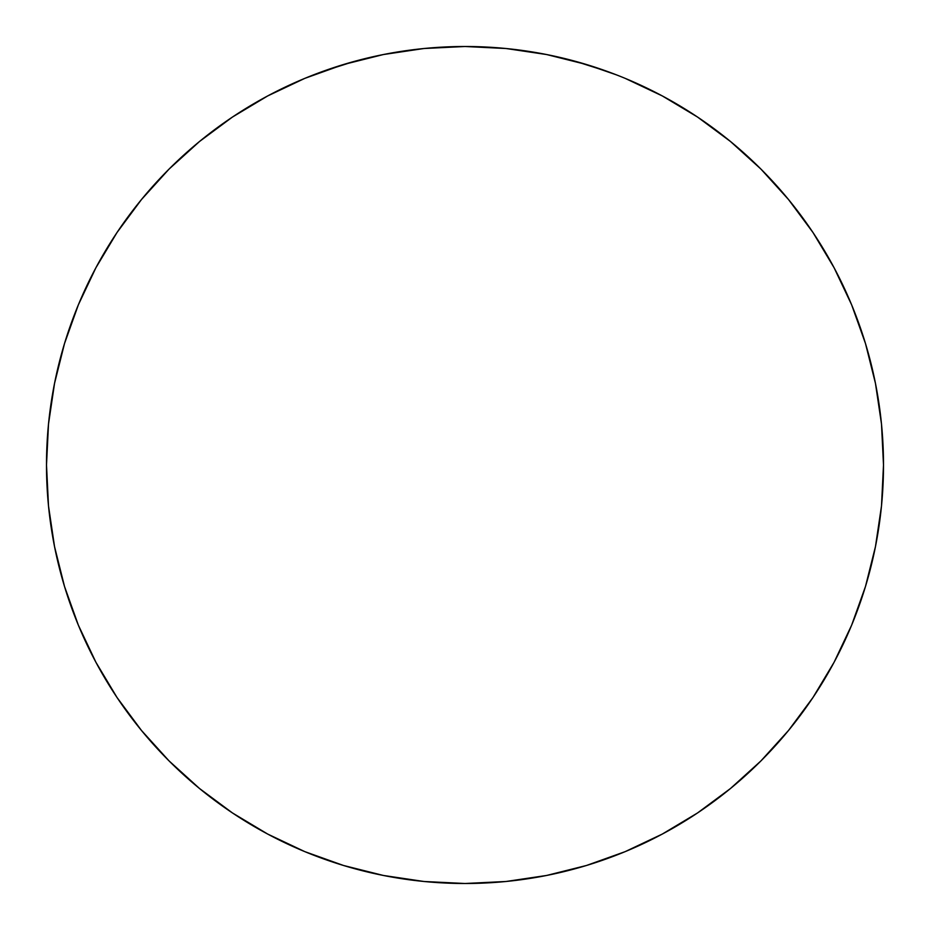 <?xml version="1.0" encoding="UTF-8"?>
<svg xmlns="http://www.w3.org/2000/svg" width="930" height="930" viewBox="0 0 930 930"><rect width="100%" height="100%" fill="white"/><g stroke="black" fill="none" stroke-linecap="round" stroke-linejoin="round"><path stroke-width="1.4" d="M619.519 76.074L616.52 74.888A418.5 418.5 0 0 0 616.474 74.877L586.481 64.519L546.642 54.545L506.025 48.511L465 46.5A418.5 418.5 0 0 1 883.5 465A418.5 418.5 0 0 1 465 883.5A418.5 418.5 0 0 1 46.5 465A418.5 418.5 0 0 1 465 46.5L423.975 48.511L383.358 54.545L343.519 64.519L304.842 78.353L267.724 95.918L232.488 117.029L199.508 141.5L169.074 169.074L141.5 199.508L117.029 232.488L95.918 267.724L78.353 304.842L64.519 343.519L78.353 304.842M604.209 70.331L617.067 75.109M591.515 66.077L594.363 66.995M580.553 62.763L584.424 63.903A418.5 418.5 0 0 1 593.375 66.669M345.658 63.879L354.377 61.392M341.717 65.077L345.228 64.007M326.93 69.936L335.614 67.007M318.432 73.005L320.885 72.098M548.63 54.94L540.005 53.277M539.865 53.254L548.7 54.951M607.674 71.575A418.5 418.5 0 0 0 607.639 71.564L575.705 61.403M574.217 60.996A418.5 418.5 0 0 0 550.967 55.428M378.917 55.451A418.5 418.5 0 0 0 366.99 58.137M366.873 58.16A418.5 418.5 0 0 0 355.69 61.031M322.408 71.54A418.5 418.5 0 0 0 322.361 71.552L354.202 61.427M310.481 76.074A418.5 418.5 0 0 0 267.642 95.953M232.733 116.878A418.5 418.5 0 0 0 116.878 232.733M95.953 267.642A418.5 418.5 0 0 0 95.953 662.358M116.878 697.268A418.5 418.5 0 0 0 232.733 813.122M267.642 834.047A418.5 418.5 0 0 0 465 883.5L506.025 881.489L546.642 875.456L586.481 865.481L625.158 851.648L662.276 834.082L697.512 812.971L730.492 788.5L760.926 760.926L788.5 730.492L812.971 697.512L834.082 662.276L851.648 625.158L865.481 586.481L851.648 625.158M381.335 54.951L390.089 53.254M390.042 53.266L381.312 54.951M812.971 232.488L834.082 267.724L812.971 232.488L788.5 199.508L760.926 169.074L730.492 141.5L697.512 117.029L662.276 95.918L625.158 78.353M343.519 865.481L304.842 851.648L343.519 865.481L383.358 875.456L423.975 881.489L465 883.5M117.029 697.512L95.918 662.276L117.029 697.512L141.5 730.492L169.074 760.926L199.508 788.5L232.488 812.971L267.724 834.082L304.842 851.648M865.481 586.481L875.456 546.642L881.489 506.025L883.5 465L881.489 423.975L875.456 383.358L865.481 343.519L851.648 304.842L834.082 267.724M64.519 343.519L54.545 383.358L48.511 423.975L46.5 465L48.511 506.025L54.545 546.642L64.519 586.481L78.353 625.158L95.918 662.276M320.862 72.11L314.026 74.679"/></g></svg>
